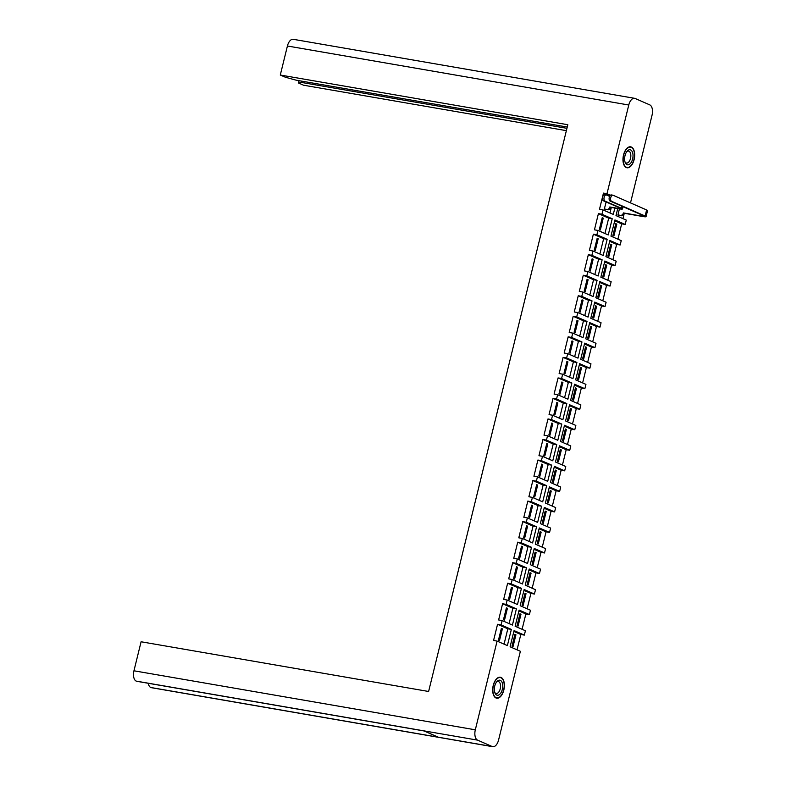 <?xml version="1.0" encoding="UTF-8"?>
<svg xmlns="http://www.w3.org/2000/svg" width="786" height="786" viewBox="0 0 786 786"><rect width="100%" height="100%" fill="white"/><g stroke="black" fill="none" stroke-linecap="round" stroke-linejoin="round"><path stroke-width="1.18" d="M503.826 690.039A10.64 5.659 99.8 0 0 500.348 677.237A10.64 5.659 99.8 0 0 493.244 685.402A10.64 5.659 99.8 0 0 496.723 698.204A10.64 5.659 99.8 0 0 503.826 690.039M634.115 159.617A10.64 5.659 99.8 0 0 630.627 146.815A10.64 5.659 99.8 0 0 623.524 154.98A10.64 5.659 99.8 0 0 627.012 167.772A10.64 5.659 99.8 0 0 634.115 159.617M617.727 208.575L615.998 215.6L626.275 220.109L625.214 224.452L614.937 219.952L610.958 236.134L621.235 240.644L620.164 244.986L609.887 240.477L605.918 256.668L616.195 261.178L615.124 265.521L604.847 261.011L600.868 277.203L611.144 281.702L610.083 286.045L599.806 281.545L595.827 297.737L606.104 302.237L605.033 306.579L594.756 302.079L590.787 318.271L601.064 322.771L599.993 327.114L589.716 322.614L585.737 338.795L596.014 343.305L594.953 347.648L584.676 343.148L580.697 359.33L590.974 363.839L589.903 368.182L579.626 363.672L575.657 379.864L585.934 384.364L584.863 388.716L574.586 384.207L570.607 400.398L580.883 404.898L579.822 409.241L569.545 404.741L565.566 420.932L575.843 425.432L574.782 429.775L564.495 425.275L560.526 441.467L570.803 445.967L569.732 450.309L559.455 445.809L555.476 461.991L565.763 466.501L564.692 470.843L554.415 466.334L550.436 482.525L560.713 487.035L559.652 491.378L549.375 486.868L545.396 503.06L555.673 507.56L554.602 511.912L544.325 507.402L540.355 523.594L550.632 528.094L549.561 532.436L539.284 527.937L535.305 544.128L545.582 548.628L544.521 552.971L534.244 548.471L530.265 564.662L540.542 569.162L539.471 573.505L529.194 569.005L525.225 585.187L535.502 589.697L534.431 594.039L524.154 589.529L520.175 605.721L530.452 610.231L529.391 614.573L519.114 610.064L515.135 626.255L525.412 630.755L524.341 635.108L514.064 630.598L510.094 646.79L520.371 651.289L498.579 739.999A8.725 4.637 99.8 0 1 492.753 746.7A8.725 4.637 99.8 0 1 492.164 746.523L477.583 740.137L136.233 681.118A8.725 4.637 -80.2 0 1 133.954 670.792L141.087 641.769L428.616 691.483L567.826 124.728L280.288 75.024L287.421 46.001A8.725 4.637 -80.2 0 1 293.247 39.3L634.607 98.319A8.725 4.637 99.8 0 0 628.771 105.01L606.988 193.72L610.437 195.233M566.372 130.653L303.563 85.212L298.503 83.002L299.073 80.683M634.607 98.319A8.725 4.637 99.8 0 1 635.186 98.486L649.767 104.882A8.725 4.637 99.8 0 1 652.046 115.208L630.51 202.896M622.954 218.655L624.271 213.311M617.914 239.19L621.687 223.843L625.214 224.452M612.874 259.714L616.637 244.377L620.164 244.986M607.824 280.248L611.596 264.911L615.124 265.521M602.783 300.783L606.556 285.436L610.083 286.045M597.743 321.317L601.506 305.97L605.033 306.579M592.693 341.851L596.466 326.504L599.993 327.114M587.653 362.385L591.426 347.039L594.953 347.648M582.613 382.91L586.376 367.573L589.903 368.182M577.572 403.444L581.335 388.107L584.863 388.716M572.522 423.978L576.295 408.632L579.822 409.241M567.482 444.512L571.255 429.166L574.782 429.775M562.442 465.047L566.205 449.7L569.732 450.309M557.392 485.581L561.165 470.234L564.692 470.843M552.352 506.105L556.124 490.769L559.652 491.378M547.311 526.64L551.074 511.293L554.602 511.912M542.261 547.174L546.034 531.827L549.561 532.436M537.221 567.708L540.994 552.362L544.521 552.971M532.181 588.242L535.944 572.896L539.471 573.505M527.131 608.777L530.904 593.43L534.431 594.039M522.091 629.301L525.863 613.964L529.391 614.573M517.05 649.835L520.813 634.489L524.341 635.108M513.857 631.443L520.813 634.489M514.928 634.312L515.94 634.764L513.032 646.603L512.02 646.161L514.928 634.312M518.907 610.909L525.863 613.964M519.968 613.787L520.99 614.23L518.072 626.078L517.06 625.627L519.968 613.787M523.948 590.374L530.904 593.43M525.009 593.253L526.03 593.695L523.122 605.544L522.101 605.092L525.009 593.253M528.988 569.85L535.944 572.896M530.059 572.719L531.071 573.161L528.163 585.01L527.141 584.568L530.059 572.719M534.028 549.316L540.994 552.362M535.099 552.185L536.111 552.637L533.203 564.476L532.191 564.034L535.099 552.185M539.078 528.782L546.034 531.827M540.139 531.65L541.161 532.102L538.253 543.941L537.231 543.499L540.139 531.65M544.118 508.247L551.074 511.293M545.189 511.116L546.201 511.568L543.293 523.417L542.271 522.965L545.189 511.116M549.159 487.713L556.124 490.769M550.229 490.592L551.241 491.034L548.333 502.883L547.321 502.431L550.229 490.592M554.209 467.179L561.165 470.234M555.27 470.057L556.292 470.5L553.383 482.349L552.362 481.897L555.27 470.057M559.249 446.654L566.205 449.7M560.31 449.523L561.332 449.965L558.424 461.814L557.402 461.372L560.31 449.523M564.289 426.12L571.255 429.166M565.36 428.989L566.372 429.441L563.464 441.28L562.452 440.838L565.36 428.989M569.339 405.586L576.295 408.632M570.4 408.455L571.422 408.907L568.514 420.746L567.492 420.304L570.4 408.455M574.379 385.052L581.335 388.107M575.44 387.93L576.462 388.372L573.554 400.221L572.532 399.769L575.44 387.93M579.42 364.517L586.376 367.573M580.49 367.396L581.502 367.838L578.594 379.687L577.582 379.235L580.49 367.396M584.47 343.993L591.426 347.039M585.531 346.862L586.553 347.304L583.634 359.153L582.623 358.711L585.531 346.862M589.51 323.459L596.466 326.504M590.571 326.328L591.593 326.77L588.685 338.619L587.663 338.176L590.571 326.328M594.55 302.924L601.506 305.97M595.621 305.793L596.633 306.245L593.725 318.084L592.703 317.642L595.621 305.793M599.6 282.39L606.556 285.436M600.661 285.259L601.683 285.711L598.765 297.55L597.753 297.108L600.661 285.259M604.64 261.856L611.596 264.911M605.701 264.735L606.723 265.177L603.815 277.026L602.793 276.574L605.701 264.735M609.681 241.322L616.637 244.377M610.751 244.2L611.763 244.643L608.855 256.491L607.833 256.04L610.751 244.2M614.721 220.797L621.687 223.843M615.792 223.666L616.804 224.108L613.895 235.957L612.884 235.515L615.792 223.666M619.427 208.87L617.924 214.981L618.965 215.344M492.753 746.7L151.393 687.681A8.725 4.637 -80.2 0 1 150.814 687.514L150.804 687.504A8.725 4.637 -80.2 0 1 148.249 683.28M424.057 730.96L136.823 681.305A8.725 4.637 -80.2 0 1 136.243 681.128L423.772 730.833L438.333 737.209L150.804 687.504L492.164 746.523M301.578 81.115L301.264 82.402L566.942 128.324M301.264 82.402L298.503 83.002M567.256 127.047L296.243 80.201L285.347 77.234L280.288 75.024M614.839 208.074L613.286 214.411L603.009 209.911L601.938 214.254L612.215 218.763L608.246 234.945L597.969 230.445L596.898 234.788L607.175 239.288L603.196 255.479L592.919 250.98L591.858 255.322L602.135 259.822L598.156 276.014L587.879 271.504L586.808 275.857L597.085 280.356L593.116 296.548L582.839 292.038L581.768 296.381L592.045 300.891L588.066 317.082L577.789 312.573L576.728 316.915L587.004 321.425L583.025 337.607L572.748 333.107L571.677 337.449L581.964 341.949L577.985 358.141L567.708 353.641L566.637 357.984L576.914 362.484L572.935 378.675L562.658 374.175L561.597 378.518L571.874 383.018L567.895 399.209L557.618 394.7L556.557 399.052L566.834 403.552L562.855 419.744L552.578 415.234L551.507 419.577L561.784 424.086L557.814 440.278L547.528 435.768L546.467 440.111L556.743 444.621L552.764 460.802L542.487 456.302L541.426 460.645L551.703 465.145L547.724 481.337L537.447 476.837L536.376 481.179L546.653 485.679L542.684 501.871L532.407 497.371L531.336 501.714L541.613 506.213L537.634 522.405L527.357 517.895L526.296 522.248L536.573 526.748L532.594 542.939L522.317 538.43L521.246 542.772L531.523 547.282L527.553 563.464L517.276 558.964L516.206 563.307L526.482 567.816L522.503 583.998L512.226 579.498L511.165 583.841L521.442 588.341L517.463 604.532L507.186 600.032L506.115 604.375L516.392 608.875L512.423 625.067L502.146 620.567L501.075 624.909L511.352 629.409L507.373 645.601L497.096 641.091L475.314 729.811A8.725 4.637 99.8 0 0 477.583 740.137M497.096 641.091L493.569 640.482L497.548 624.3L501.075 624.909M502.146 620.567L498.619 619.957L502.588 603.766L506.115 604.375M507.186 600.032L503.659 599.423L507.638 583.232L511.165 583.841M512.226 579.498L508.699 578.889L512.678 562.697L516.206 563.307M517.276 558.964L513.749 558.355L517.719 542.163L521.246 542.772M522.317 538.43L518.789 537.821L522.769 521.629L526.296 522.248M527.357 517.895L523.83 517.286L527.809 501.104L531.336 501.714M532.407 497.371L528.88 496.762L532.849 480.57L536.376 481.179M537.447 476.837L533.92 476.228L537.899 460.036L541.426 460.645M542.487 456.302L538.96 455.693L542.939 439.502L546.467 440.111M547.528 435.768L544 435.159L547.98 418.967L551.507 419.577M552.578 415.234L549.05 414.625L553.03 398.433L556.557 399.052M557.618 394.7L554.091 394.091L558.07 377.909L561.597 378.518M562.658 374.175L559.131 373.566L563.11 357.375L566.637 357.984M567.708 353.641L564.181 353.032L568.15 336.84L571.677 337.449M572.748 333.107L569.221 332.498L573.2 316.306L576.728 316.915M577.789 312.573L574.261 311.963L578.241 295.772L581.768 296.381M582.839 292.038L579.311 291.429L583.281 275.247L586.808 275.857M587.879 271.504L584.352 270.895L588.331 254.713L591.858 255.322M592.919 250.98L589.392 250.37L593.371 234.179L596.898 234.788M597.969 230.445L594.442 229.836L598.411 213.645L601.938 214.254M603.009 209.911L599.482 209.302L603.461 193.11L606.988 193.72M606.094 201.953L604.355 209.037L605.397 209.39M603.461 193.11L609.857 195.92M609.965 212.957L611.312 207.465M603.235 218.164L602.223 217.722L599.315 229.561L600.327 230.013L603.235 218.164L602.155 217.977M615.723 223.922L616.804 224.108M598.195 238.698L597.183 238.256L594.265 250.095L595.287 250.547L598.195 238.698L597.114 238.512M610.683 244.456L611.763 244.643M593.155 259.233L592.133 258.781L589.225 270.63L590.247 271.072L593.155 259.233L592.074 259.046M605.642 264.99L606.723 265.177M588.115 279.767L587.093 279.315L584.185 291.164L585.197 291.606L588.115 279.767L587.034 279.58M600.592 285.524L601.683 285.711M583.065 300.291L582.053 299.849L579.144 311.698L580.156 312.14L583.065 300.291L581.984 300.105M595.552 306.059L596.633 306.245M578.024 320.826L577.003 320.383L574.094 332.232L575.116 332.675L578.024 320.826L576.944 320.639M590.512 326.583L591.593 326.77M572.984 341.36L571.962 340.918L569.054 352.757L570.066 353.209L572.984 341.36L571.903 341.173M585.472 347.117L586.553 347.304M567.934 361.894L566.922 361.452L564.014 373.291L565.026 373.743L567.934 361.894L566.853 361.707M580.422 367.651L581.502 367.838M562.894 382.428L561.872 381.976L558.964 393.825L559.986 394.267L562.894 382.428L561.813 382.242M575.381 388.186L576.462 388.372M557.854 402.963L556.832 402.511L553.924 414.36L554.945 414.802L557.854 402.963L556.773 402.776M570.341 408.72L571.422 408.907M552.804 423.487L551.792 423.045L548.883 434.894L549.895 435.336L552.804 423.487L551.723 423.3M565.291 429.254L566.372 429.441M547.763 444.021L546.742 443.579L543.833 455.418L544.855 455.87L547.763 444.021L546.683 443.835M560.251 449.779L561.332 449.965M542.723 464.555L541.701 464.113L538.793 475.952L539.815 476.404L542.723 464.555L541.642 464.369M555.211 470.313L556.292 470.5M537.673 485.09L536.661 484.638L533.753 496.487L534.765 496.939L537.673 485.09L536.592 484.903M550.161 490.847L551.241 491.034M532.633 505.624L531.621 505.172L528.703 517.021L529.725 517.463L532.633 505.624L531.552 505.437M545.12 511.381L546.201 511.568M527.593 526.158L526.571 525.706L523.663 537.555L524.684 537.997L527.593 526.158L526.512 525.962M540.08 531.916L541.161 532.102M522.552 546.683L521.531 546.241L518.622 558.089L519.634 558.532L522.552 546.683L521.462 546.496M535.03 552.44L536.111 552.637M517.502 567.217L516.49 566.775L513.572 578.614L514.594 579.066L517.502 567.217L516.422 567.03M529.99 572.974L531.071 573.161M512.462 587.751L511.44 587.309L508.532 599.148L509.554 599.6L512.462 587.751L511.381 587.564M524.95 593.509L526.03 593.695M507.422 608.285L506.4 607.833L503.492 619.682L504.504 620.134L507.422 608.285L506.341 608.099M519.9 614.043L520.99 614.23M502.372 628.82L501.36 628.368L498.452 640.217L499.464 640.659L502.372 628.82L501.291 628.633M514.859 634.577L515.94 634.764M598.411 213.645L608.688 218.144L612.215 218.763M604.925 233.491L608.688 218.144M593.371 234.179L603.648 238.679L607.175 239.288M599.875 254.025L603.648 238.679M588.331 254.713L598.608 259.213L602.135 259.822M594.835 274.56L598.608 259.213M583.281 275.247L593.558 279.747L597.085 280.356M589.795 295.094L593.558 279.747M578.241 295.772L588.518 300.281L592.045 300.891M584.755 315.618L588.518 300.281M573.2 316.306L583.477 320.816L587.004 321.425M579.704 336.153L583.477 320.816M568.15 336.84L578.437 341.34L581.964 341.949M574.664 356.687L578.437 341.34M563.11 357.375L573.387 361.874L576.914 362.484M569.624 377.221L573.387 361.874M558.07 377.909L568.347 382.409L571.874 383.018M564.574 397.755L568.347 382.409M553.03 398.433L563.307 402.943L566.834 403.552M559.534 418.29L563.307 402.943M547.98 418.967L558.257 423.477L561.784 424.086M554.494 438.814L558.257 423.477M542.939 439.502L553.216 444.011L556.743 444.621M549.443 459.348L553.216 444.011M537.899 460.036L548.176 464.536L551.703 465.145M544.403 479.882L548.176 464.536M532.849 480.57L543.126 485.07L546.653 485.679M539.363 500.417L543.126 485.07M527.809 501.104L538.086 505.604L541.613 506.213M534.313 520.951L538.086 505.604M522.769 521.629L533.046 526.139L536.573 526.748M529.273 541.485L533.046 526.139M517.719 542.163L527.995 546.673L531.523 547.282M524.233 562.01L527.995 546.673M512.678 562.697L522.955 567.207L526.482 567.816M519.182 582.544L522.955 567.207M507.638 583.232L517.915 587.732L521.442 588.341M514.142 603.078L517.915 587.732M502.588 603.766L512.865 608.266L516.392 608.875M509.102 623.612L512.865 608.266M497.548 624.3L507.825 628.8L511.352 629.409M504.062 644.147L507.825 628.8M609.602 196.392L606.438 195.007A3.134 1.67 99.8 0 0 606.232 194.938A3.134 1.67 99.8 0 0 604.09 197.541A3.134 1.67 99.8 0 0 604.945 201.059L603.471 200.803A3.134 1.67 -80.2 0 1 602.607 197.286A3.134 1.67 -80.2 0 1 604.748 194.682A3.134 1.67 -80.2 0 1 604.955 194.751M604.365 208.988L606.831 209.41A2.731 2.289 -66.3 0 0 609.749 207.17L619.221 208.83A6.887 0.757 -166.2 0 0 622.483 208.978A6.887 0.757 -166.2 0 0 621.539 208.329L604.945 201.059M610.683 207.357L610.634 207.553A2.731 2.289 113.7 0 1 607.716 209.793L605.043 209.331M603.471 200.803L620.056 208.074A5.109 0.56 13.8 0 1 620.753 208.555A5.109 0.56 13.8 0 1 618.336 208.447L609.798 206.973M617.934 214.932L620.4 215.354A2.731 2.289 -66.3 0 0 623.318 213.114L642.801 216.514A6.887 0.757 -166.2 0 0 646.063 216.651L647.546 210.599A6.887 0.757 -166.2 0 0 646.603 209.95L613.06 195.252A3.134 1.67 99.8 0 0 612.844 195.183A3.134 1.67 99.8 0 0 610.712 197.787A3.134 1.67 99.8 0 0 611.567 201.304L610.093 201.049A3.134 1.67 -80.2 0 1 609.229 197.532A3.134 1.67 -80.2 0 1 611.37 194.928A3.134 1.67 -80.2 0 1 611.577 194.997M610.093 201.049L643.636 215.747A5.109 0.56 13.8 0 1 644.333 216.229A5.109 0.56 13.8 0 1 641.916 216.121L623.367 212.918M624.251 213.301L624.202 213.507A2.731 2.289 113.7 0 1 621.284 215.737L620.4 215.354M618.611 215.285L621.284 215.737M646.063 216.651A6.887 0.757 -166.2 0 0 645.119 216.003L611.567 201.304M632.622 158.959A7.634 4.058 99.8 0 0 631.915 151.069A7.634 4.058 99.8 0 0 627.316 151A7.634 4.058 99.8 0 0 625.017 155.628A7.634 4.058 99.8 0 0 625.292 162.712A7.634 4.058 99.8 0 0 629.095 164.539A7.634 4.058 99.8 0 0 632.622 158.959M625.017 161.955A6.072 3.232 99.8 0 0 626.481 163.046A6.072 3.232 99.8 0 0 630.529 158.389A6.072 3.232 99.8 0 0 628.545 151.089A6.072 3.232 99.8 0 0 626.806 151.629M633.938 159.538A10.297 5.473 -80.2 0 1 627.061 167.438A10.297 5.473 -80.2 0 1 623.701 155.048A10.297 5.473 -80.2 0 1 630.568 147.149A10.297 5.473 -80.2 0 1 633.938 159.538M502.333 689.381A7.634 4.058 99.8 0 0 501.625 681.491A7.634 4.058 99.8 0 0 497.037 681.433A7.634 4.058 99.8 0 0 494.738 686.05A7.634 4.058 99.8 0 0 495.013 693.144A7.634 4.058 99.8 0 0 498.815 694.962A7.634 4.058 99.8 0 0 502.333 689.381M494.728 692.378A6.072 3.232 99.8 0 0 496.192 693.468A6.072 3.232 99.8 0 0 500.24 688.811A6.072 3.232 99.8 0 0 498.255 681.511A6.072 3.232 99.8 0 0 496.516 682.052M503.659 689.961A10.297 5.473 -80.2 0 1 496.781 697.86A10.297 5.473 -80.2 0 1 493.411 685.471A10.297 5.473 -80.2 0 1 500.289 677.571A10.297 5.473 -80.2 0 1 503.659 689.961M133.954 670.792L475.314 729.811M628.771 105.01L287.421 46.001M618.582 207.425L618.336 208.447M606.831 209.41L607.716 209.793M609.749 207.17L610.634 207.553M622.04 206.286L621.539 208.329M641.916 216.121L642.162 215.099M624.202 213.507L623.318 213.114M645.119 216.003L646.603 209.95M606.232 194.938L604.748 194.682M623.033 206.718L622.483 208.978M612.844 195.183L611.37 194.928M625.666 167.202L627.061 167.438M629.173 146.903L630.568 147.149M495.377 697.624L496.781 697.86M498.884 677.336L500.289 677.571"/></g></svg>
